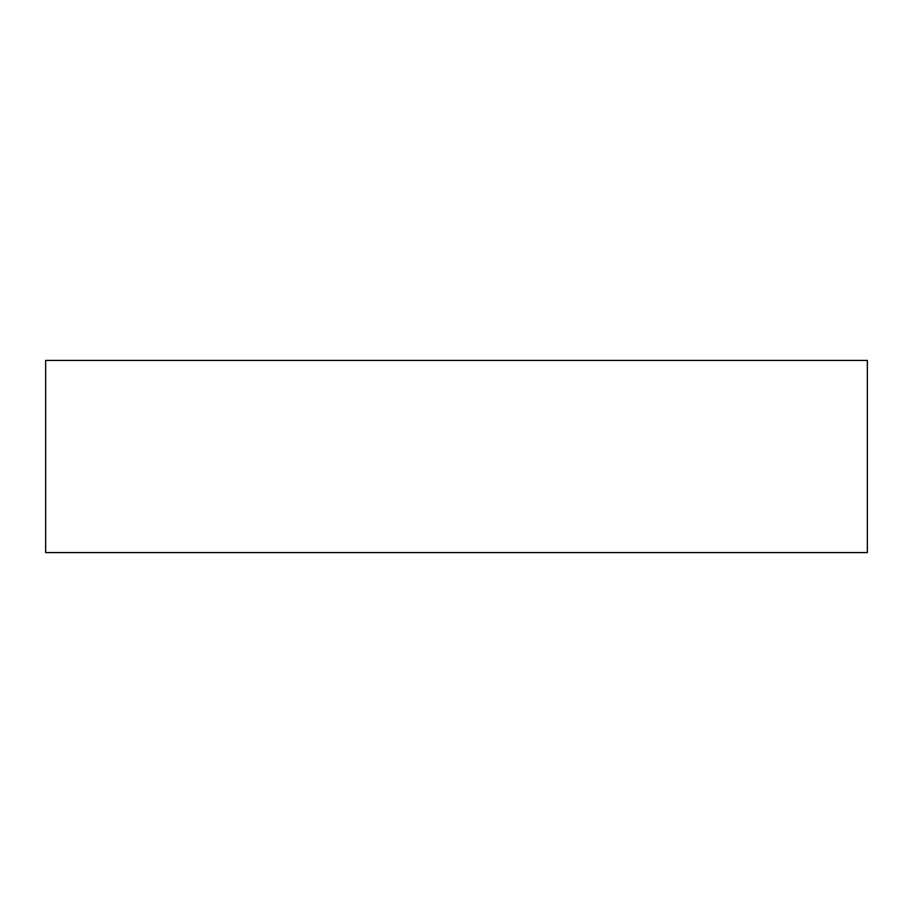 <?xml version="1.0" encoding="UTF-8"?>
<svg xmlns="http://www.w3.org/2000/svg" width="913" height="913" viewBox="0 0 913 913"><rect width="100%" height="100%" fill="white"/><g stroke="black" fill="none" stroke-linecap="round" stroke-linejoin="round"><path stroke-width="1.37" d="M867.35 360.418L45.65 360.418L45.65 552.582L867.35 552.582L867.35 360.418L867.35 552.582L45.65 552.582L45.65 360.418L867.35 360.418"/></g></svg>
